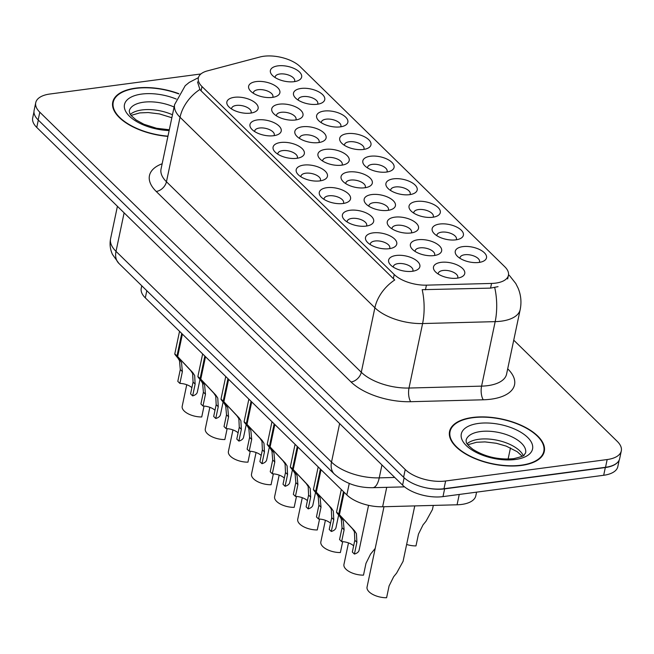 <?xml version="1.0" encoding="UTF-8"?>
<svg xmlns="http://www.w3.org/2000/svg" width="654" height="654" viewBox="0 0 654 654"><rect width="100%" height="100%" fill="white"/><g stroke="black" fill="none" stroke-linecap="round" stroke-linejoin="round"><path stroke-width="0.98" d="M250.58 113.117A15.966 7.57 -168.1 0 1 228.483 106.422A15.966 7.57 -168.1 0 1 234.402 97.307A15.966 7.57 -168.1 0 1 254.275 102.032A15.966 7.57 -168.1 0 1 254.815 111.973A15.966 7.57 -168.1 0 1 250.58 113.117M250.932 113.068A9.982 4.733 11.9 0 0 251.169 112.431A9.982 4.733 11.9 0 0 246.656 107.158A9.982 4.733 11.9 0 0 236.347 105.425A9.982 4.733 11.9 0 0 231.639 108.311A9.982 4.733 11.9 0 0 231.598 108.997M319.904 180.905A15.966 7.57 -168.1 0 1 297.807 174.209A15.966 7.57 -168.1 0 1 303.726 165.094A15.966 7.57 -168.1 0 1 323.599 169.819A15.966 7.57 -168.1 0 1 324.139 179.76A15.966 7.57 -168.1 0 1 319.904 180.905M320.256 180.856A9.982 4.733 11.9 0 0 320.493 180.218A9.982 4.733 11.9 0 0 315.98 174.945A9.982 4.733 11.9 0 0 305.671 173.212A9.982 4.733 11.9 0 0 300.963 176.098A9.982 4.733 11.9 0 0 300.922 176.784M343.007 203.5A15.966 7.57 -168.1 0 1 320.918 196.805A15.966 7.57 -168.1 0 1 326.837 187.69A15.966 7.57 -168.1 0 1 346.71 192.415A15.966 7.57 -168.1 0 1 347.249 202.356A15.966 7.57 -168.1 0 1 343.007 203.5M343.358 203.451A9.982 4.733 11.9 0 0 343.603 202.814A9.982 4.733 11.9 0 0 339.091 197.541A9.982 4.733 11.9 0 0 328.782 195.816A9.982 4.733 11.9 0 0 324.065 198.693A9.982 4.733 11.9 0 0 324.032 199.38M366.117 226.096A15.966 7.57 -168.1 0 1 344.02 219.401A15.966 7.57 -168.1 0 1 349.947 210.286A15.966 7.57 -168.1 0 1 369.821 215.011A15.966 7.57 -168.1 0 1 370.36 224.951A15.966 7.57 -168.1 0 1 366.117 226.096M366.469 226.047A9.982 4.733 11.9 0 0 366.706 225.409A9.982 4.733 11.9 0 0 362.193 220.136A9.982 4.733 11.9 0 0 351.893 218.411A9.982 4.733 11.9 0 0 347.176 221.289A9.982 4.733 11.9 0 0 347.135 221.976M296.793 158.309A15.966 7.57 -168.1 0 1 274.696 151.614A15.966 7.57 -168.1 0 1 280.623 142.498A15.966 7.57 -168.1 0 1 300.497 147.224A15.966 7.57 -168.1 0 1 301.036 157.164A15.966 7.57 -168.1 0 1 296.793 158.309M297.145 158.26A9.982 4.733 11.9 0 0 297.382 157.622A9.982 4.733 11.9 0 0 292.869 152.349A9.982 4.733 11.9 0 0 282.569 150.616A9.982 4.733 11.9 0 0 277.852 153.502A9.982 4.733 11.9 0 0 277.811 154.189M273.683 135.713A15.966 7.57 -168.1 0 1 251.594 129.018A15.966 7.57 -168.1 0 1 257.512 119.903A15.966 7.57 -168.1 0 1 277.386 124.628A15.966 7.57 -168.1 0 1 277.925 134.569A15.966 7.57 -168.1 0 1 273.683 135.713M274.034 135.664A9.982 4.733 11.9 0 0 274.279 135.026A9.982 4.733 11.9 0 0 269.767 129.754A9.982 4.733 11.9 0 0 259.458 128.02A9.982 4.733 11.9 0 0 254.741 130.906A9.982 4.733 11.9 0 0 254.708 131.593M389.228 248.692A15.966 7.57 -168.1 0 1 367.131 241.996A15.966 7.57 -168.1 0 1 373.05 232.881A15.966 7.57 -168.1 0 1 392.923 237.606A15.966 7.57 -168.1 0 1 393.463 247.547A15.966 7.57 -168.1 0 1 389.228 248.692M389.58 248.643A9.982 4.733 11.9 0 0 389.817 248.005A9.982 4.733 11.9 0 0 385.304 242.732A9.982 4.733 11.9 0 0 374.995 241.007A9.982 4.733 11.9 0 0 370.287 243.885A9.982 4.733 11.9 0 0 370.246 244.571M412.331 271.287A15.966 7.57 -168.1 0 1 390.242 264.592A15.966 7.57 -168.1 0 1 396.161 255.477A15.966 7.57 -168.1 0 1 416.034 260.202A15.966 7.57 -168.1 0 1 416.573 270.143A15.966 7.57 -168.1 0 1 412.331 271.287M412.682 271.238A9.982 4.733 11.9 0 0 412.927 270.601A9.982 4.733 11.9 0 0 408.415 265.328A9.982 4.733 11.9 0 0 398.106 263.603A9.982 4.733 11.9 0 0 393.389 266.48A9.982 4.733 11.9 0 0 393.356 267.167M272.342 97.397A15.966 7.57 -168.1 0 1 250.245 90.702A15.966 7.57 -168.1 0 1 256.164 81.587A15.966 7.57 -168.1 0 1 276.037 86.312A15.966 7.57 -168.1 0 1 276.577 96.252A15.966 7.57 -168.1 0 1 272.342 97.397M272.693 97.348A9.982 4.733 11.9 0 0 272.931 96.71A9.982 4.733 11.9 0 0 268.418 91.437A9.982 4.733 11.9 0 0 258.109 89.704A9.982 4.733 11.9 0 0 253.4 92.59A9.982 4.733 11.9 0 0 253.36 93.277M295.445 119.993A15.966 7.57 -168.1 0 1 273.356 113.297A15.966 7.57 -168.1 0 1 279.274 104.182A15.966 7.57 -168.1 0 1 299.148 108.907A15.966 7.57 -168.1 0 1 299.687 118.848A15.966 7.57 -168.1 0 1 295.445 119.993M295.804 119.944A9.982 4.733 11.9 0 0 296.041 119.306A9.982 4.733 11.9 0 0 291.529 114.033A9.982 4.733 11.9 0 0 281.22 112.3A9.982 4.733 11.9 0 0 276.511 115.186A9.982 4.733 11.9 0 0 276.47 115.872M364.769 187.78A15.966 7.57 -168.1 0 1 342.68 181.084A15.966 7.57 -168.1 0 1 348.598 171.969A15.966 7.57 -168.1 0 1 368.472 176.694A15.966 7.57 -168.1 0 1 369.011 186.635A15.966 7.57 -168.1 0 1 364.769 187.78M365.128 187.731A9.982 4.733 11.9 0 0 365.365 187.093A9.982 4.733 11.9 0 0 360.853 181.82A9.982 4.733 11.9 0 0 350.544 180.087A9.982 4.733 11.9 0 0 345.835 182.973A9.982 4.733 11.9 0 0 345.794 183.66M318.555 142.588A15.966 7.57 -168.1 0 1 296.458 135.893A15.966 7.57 -168.1 0 1 302.385 126.778A15.966 7.57 -168.1 0 1 322.258 131.503A15.966 7.57 -168.1 0 1 322.798 141.444A15.966 7.57 -168.1 0 1 318.555 142.588M318.907 142.539A9.982 4.733 11.9 0 0 319.152 141.902A9.982 4.733 11.9 0 0 314.631 136.629A9.982 4.733 11.9 0 0 304.331 134.896A9.982 4.733 11.9 0 0 299.614 137.781A9.982 4.733 11.9 0 0 299.573 138.468M341.666 165.184A15.966 7.57 -168.1 0 1 319.569 158.489A15.966 7.57 -168.1 0 1 325.488 149.374A15.966 7.57 -168.1 0 1 345.361 154.099A15.966 7.57 -168.1 0 1 345.901 164.04A15.966 7.57 -168.1 0 1 341.666 165.184M342.017 165.135A9.982 4.733 11.9 0 0 342.255 164.497A9.982 4.733 11.9 0 0 337.742 159.224A9.982 4.733 11.9 0 0 327.433 157.491A9.982 4.733 11.9 0 0 322.724 160.377A9.982 4.733 11.9 0 0 322.684 161.064M434.093 255.567A15.966 7.57 -168.1 0 1 412.004 248.872A15.966 7.57 -168.1 0 1 417.922 239.756A15.966 7.57 -168.1 0 1 437.796 244.482A15.966 7.57 -168.1 0 1 438.335 254.422A15.966 7.57 -168.1 0 1 434.093 255.567M434.452 255.518A9.982 4.733 11.9 0 0 434.689 254.88A9.982 4.733 11.9 0 0 430.177 249.607A9.982 4.733 11.9 0 0 419.868 247.874A9.982 4.733 11.9 0 0 415.159 250.76A9.982 4.733 11.9 0 0 415.118 251.447M410.99 232.971A15.966 7.57 -168.1 0 1 388.893 226.276A15.966 7.57 -168.1 0 1 394.812 217.161A15.966 7.57 -168.1 0 1 414.685 221.886A15.966 7.57 -168.1 0 1 415.225 231.827A15.966 7.57 -168.1 0 1 410.99 232.971M411.341 232.922A9.982 4.733 11.9 0 0 411.579 232.284A9.982 4.733 11.9 0 0 407.066 227.012A9.982 4.733 11.9 0 0 396.757 225.278A9.982 4.733 11.9 0 0 392.048 228.164A9.982 4.733 11.9 0 0 392.008 228.851M387.879 210.375A15.966 7.57 -168.1 0 1 365.782 203.68A15.966 7.57 -168.1 0 1 371.709 194.565A15.966 7.57 -168.1 0 1 391.582 199.29A15.966 7.57 -168.1 0 1 392.122 209.231A15.966 7.57 -168.1 0 1 387.879 210.375M388.231 210.326A9.982 4.733 11.9 0 0 388.476 209.689A9.982 4.733 11.9 0 0 383.955 204.416A9.982 4.733 11.9 0 0 373.655 202.683A9.982 4.733 11.9 0 0 368.938 205.569A9.982 4.733 11.9 0 0 368.897 206.255M457.203 278.163A15.966 7.57 -168.1 0 1 435.106 271.467A15.966 7.57 -168.1 0 1 441.033 262.352A15.966 7.57 -168.1 0 1 460.906 267.077A15.966 7.57 -168.1 0 1 461.446 277.018A15.966 7.57 -168.1 0 1 457.203 278.163M457.555 278.113A9.982 4.733 11.9 0 0 457.8 277.476A9.982 4.733 11.9 0 0 453.279 272.203A9.982 4.733 11.9 0 0 442.979 270.478A9.982 4.733 11.9 0 0 438.262 273.356A9.982 4.733 11.9 0 0 438.221 274.042M455.863 239.846A15.966 7.57 -168.1 0 1 433.766 233.151A15.966 7.57 -168.1 0 1 439.684 224.036A15.966 7.57 -168.1 0 1 459.558 228.761A15.966 7.57 -168.1 0 1 460.097 238.702A15.966 7.57 -168.1 0 1 455.863 239.846M456.214 239.797A9.982 4.733 11.9 0 0 456.451 239.16A9.982 4.733 11.9 0 0 451.939 233.887A9.982 4.733 11.9 0 0 441.63 232.154A9.982 4.733 11.9 0 0 436.921 235.039A9.982 4.733 11.9 0 0 436.88 235.726M432.752 217.251A15.966 7.57 -168.1 0 1 410.655 210.555A15.966 7.57 -168.1 0 1 416.582 201.44A15.966 7.57 -168.1 0 1 436.455 206.165A15.966 7.57 -168.1 0 1 436.995 216.106A15.966 7.57 -168.1 0 1 432.752 217.251M433.103 217.202A9.982 4.733 11.9 0 0 433.34 216.564A9.982 4.733 11.9 0 0 428.828 211.291A9.982 4.733 11.9 0 0 418.519 209.558A9.982 4.733 11.9 0 0 413.81 212.444A9.982 4.733 11.9 0 0 413.769 213.13M409.641 194.655A15.966 7.57 -168.1 0 1 387.552 187.96A15.966 7.57 -168.1 0 1 393.471 178.844A15.966 7.57 -168.1 0 1 413.344 183.57A15.966 7.57 -168.1 0 1 413.884 193.51A15.966 7.57 -168.1 0 1 409.641 194.655M409.993 194.606A9.982 4.733 11.9 0 0 410.238 193.968A9.982 4.733 11.9 0 0 405.725 188.695A9.982 4.733 11.9 0 0 395.417 186.962A9.982 4.733 11.9 0 0 390.7 189.848A9.982 4.733 11.9 0 0 390.667 190.535M386.539 172.059A15.966 7.57 -168.1 0 1 364.442 165.364A15.966 7.57 -168.1 0 1 370.36 156.249A15.966 7.57 -168.1 0 1 390.234 160.974A15.966 7.57 -168.1 0 1 390.773 170.915A15.966 7.57 -168.1 0 1 386.539 172.059M386.89 172.01A9.982 4.733 11.9 0 0 387.127 171.373A9.982 4.733 11.9 0 0 382.615 166.1A9.982 4.733 11.9 0 0 372.306 164.367A9.982 4.733 11.9 0 0 367.597 167.252A9.982 4.733 11.9 0 0 367.556 167.939M363.428 149.464A15.966 7.57 -168.1 0 1 341.331 142.768A15.966 7.57 -168.1 0 1 347.258 133.653A15.966 7.57 -168.1 0 1 367.131 138.378A15.966 7.57 -168.1 0 1 367.671 148.319A15.966 7.57 -168.1 0 1 363.428 149.464M363.779 149.414A9.982 4.733 11.9 0 0 364.016 148.777A9.982 4.733 11.9 0 0 359.504 143.504A9.982 4.733 11.9 0 0 349.195 141.771A9.982 4.733 11.9 0 0 344.486 144.657A9.982 4.733 11.9 0 0 344.445 145.343M340.317 126.868A15.966 7.57 -168.1 0 1 318.228 120.172A15.966 7.57 -168.1 0 1 324.147 111.057A15.966 7.57 -168.1 0 1 344.02 115.783A15.966 7.57 -168.1 0 1 344.56 125.723A15.966 7.57 -168.1 0 1 340.317 126.868M340.669 126.819A9.982 4.733 11.9 0 0 340.914 126.181A9.982 4.733 11.9 0 0 336.401 120.908A9.982 4.733 11.9 0 0 326.093 119.175A9.982 4.733 11.9 0 0 321.376 122.061A9.982 4.733 11.9 0 0 321.343 122.748M317.215 104.272A15.966 7.57 -168.1 0 1 295.118 97.577A15.966 7.57 -168.1 0 1 301.036 88.462A15.966 7.57 -168.1 0 1 320.91 93.187A15.966 7.57 -168.1 0 1 321.449 103.128A15.966 7.57 -168.1 0 1 317.215 104.272M317.566 104.223A9.982 4.733 11.9 0 0 317.803 103.585A9.982 4.733 11.9 0 0 313.291 98.313A9.982 4.733 11.9 0 0 302.982 96.579A9.982 4.733 11.9 0 0 298.273 99.465A9.982 4.733 11.9 0 0 298.232 100.152M294.104 81.676A15.966 7.57 -168.1 0 1 272.007 74.981A15.966 7.57 -168.1 0 1 277.934 65.866A15.966 7.57 -168.1 0 1 297.807 70.591A15.966 7.57 -168.1 0 1 298.347 80.532A15.966 7.57 -168.1 0 1 294.104 81.676M294.455 81.627A9.982 4.733 11.9 0 0 294.692 80.99A9.982 4.733 11.9 0 0 290.18 75.717A9.982 4.733 11.9 0 0 279.871 73.984A9.982 4.733 11.9 0 0 275.162 76.87A9.982 4.733 11.9 0 0 275.121 77.556M478.965 262.442A15.966 7.57 -168.1 0 1 456.876 255.747A15.966 7.57 -168.1 0 1 462.795 246.632A15.966 7.57 -168.1 0 1 482.668 251.357A15.966 7.57 -168.1 0 1 483.208 261.298A15.966 7.57 -168.1 0 1 478.965 262.442M479.317 262.393A9.982 4.733 11.9 0 0 479.562 261.755A9.982 4.733 11.9 0 0 475.049 256.482A9.982 4.733 11.9 0 0 464.741 254.749A9.982 4.733 11.9 0 0 460.024 257.635A9.982 4.733 11.9 0 0 459.991 258.322M259.981 56.988A26.945 12.778 -168.1 0 1 263.717 56.26A26.945 12.778 -168.1 0 1 300.08 66.594L504.782 266.75A26.945 12.778 -168.1 0 1 508.428 275.326A26.945 12.778 -168.1 0 1 491.555 283.435L426.424 285.152A26.945 12.778 -168.1 0 1 394.215 274.5L201.996 86.541A26.945 12.778 -168.1 0 1 198.342 77.973A26.945 12.778 -168.1 0 1 207.326 70.91L259.981 56.988M476.578 492.151L475.818 495.781A29.945 14.192 -168.1 0 1 457.064 504.79L382.631 506.76A29.945 14.192 -168.1 0 1 346.841 494.923L145.302 297.856A29.945 14.192 -168.1 0 1 141.239 288.324L141.779 285.79M178.844 93.685A48.404 22.947 11.9 0 0 135.599 88.143A48.404 22.947 11.9 0 0 112.75 102.13A48.404 22.947 11.9 0 0 167.923 136.392M472.417 417.489A48.404 22.947 11.9 0 0 449.56 431.476A48.404 22.947 11.9 0 0 471.452 457.048A48.404 22.947 11.9 0 0 521.442 465.427A48.404 22.947 11.9 0 0 544.291 451.44A48.404 22.947 11.9 0 0 522.407 425.868A48.404 22.947 11.9 0 0 472.417 417.489M200.901 73.967L49.876 94.021A29.945 14.192 11.9 0 0 35.741 102.67L34.114 110.412A29.945 14.192 11.9 0 0 38.169 119.935L403.592 477.256A29.945 14.192 11.9 0 0 443.992 488.734L605.53 467.291A29.945 14.192 11.9 0 0 619.673 458.634L621.3 450.9A29.945 14.192 11.9 0 0 617.245 441.368L513.733 340.162M498.054 286.648L490.565 288.12L422.182 289.681A34.932 13.816 88.5 0 1 422.598 323.55A39.927 18.925 -168.1 0 1 374.881 307.772A34.932 24.664 134.4 0 1 394.738 279.986L201.089 90.824L199.903 89.467L197.516 81.881M35.741 102.67A29.945 14.192 11.9 0 0 39.804 112.194L405.227 469.515A29.945 14.192 11.9 0 0 445.627 480.992L607.165 459.549A29.945 14.192 11.9 0 0 621.3 450.9M33.967 111.883L32.7 117.9A29.945 14.192 11.9 0 0 36.755 127.424L402.586 485.137A29.945 14.192 11.9 0 0 442.987 496.615L603.683 475.278A29.945 14.192 11.9 0 0 617.817 466.629L619.207 460.04M425.214 487.647A29.945 14.192 11.9 0 0 444.622 488.873L605.318 467.545A29.945 14.192 11.9 0 0 617.866 462.076M406.633 544.463A14.968 7.096 -168.1 0 0 415.977 545.902L418.462 534.105L423.064 524.843L425.967 521.303L432.441 509.54L433.308 505.419M383.988 506.719L367.058 587.047A14.968 7.096 -168.1 0 0 386.596 597.74L389.081 585.943L393.692 576.681L396.594 573.141L403.068 561.369L414.759 505.91M353.634 545.853A10.979 5.207 11.9 0 0 341.633 541.586L339.557 539.55L342.042 527.753L341.265 518.859L339.663 516.227C335.845 511.755 335.543 511.052 338.756 514.101L343.489 491.644M344.151 492.299L339.418 514.747L354.55 530.786L356.43 533.689L356.896 542.28L354.411 554.069A14.968 7.096 -168.1 0 0 359.095 550.235L368.562 505.338M339.663 516.227L341.731 518.254C339.32 515.401 339.238 515.041 341.486 517.175L339.835 515.793M341.298 489.503L336.508 512.205L341.494 517.118M341.731 518.254L343.285 520.837L344.118 529.789L341.633 541.586M354.411 554.069L352.334 552.041L354.82 540.245L354.403 531.71L352.473 528.759L339.418 514.747M178.722 93.898A47.906 22.71 11.9 0 0 135.852 88.388A47.906 22.71 11.9 0 0 113.24 102.228A47.906 22.71 11.9 0 0 167.972 136.155M521.189 465.182A47.906 22.71 11.9 0 0 543.809 451.334A47.906 22.71 11.9 0 0 522.145 426.024A47.906 22.71 11.9 0 0 472.67 417.734A47.906 22.71 11.9 0 0 450.05 431.583A47.906 22.71 11.9 0 0 471.714 456.893A47.906 22.71 11.9 0 0 521.189 465.182M330.523 523.257A10.979 5.207 11.9 0 0 318.531 518.99L316.446 516.954L318.931 505.158L318.155 496.263L316.552 493.631C312.743 489.159 312.44 488.456 315.653 491.506L320.378 469.049M321.04 469.703L316.307 492.151L331.439 508.191L333.319 511.093L333.785 519.685L331.3 531.473A14.968 7.096 -168.1 0 0 335.993 527.639L338.641 515.041M316.552 493.631L318.621 495.658C316.217 492.805 316.135 492.446 318.375 494.579L316.724 493.198M318.187 466.907L313.405 489.609L318.392 494.522M318.621 495.658L320.182 498.242L321.016 507.193L318.531 518.99M331.3 531.473L329.224 529.446L331.709 517.649L331.3 509.114L329.363 506.163L316.307 492.151M307.421 500.662A10.979 5.207 11.9 0 0 295.42 496.394L293.344 494.359L295.829 482.562L295.052 473.668L293.442 471.035C289.632 466.564 289.33 465.861 292.542 468.91L297.276 446.453M297.938 447.099L293.205 469.556L308.328 485.595L310.209 488.497L310.683 497.089L308.197 508.877A14.968 7.096 -168.1 0 0 312.882 505.043L315.539 492.446M293.442 471.035L295.518 473.063C293.106 470.21 293.025 469.85 295.265 471.984L293.621 470.594M295.077 444.311L290.294 467.013L295.281 471.926M295.518 473.063L297.071 475.646L297.905 484.598L295.42 496.394M308.197 508.877L306.113 506.85L308.598 495.053L308.189 486.519L306.26 483.568L293.205 469.556M284.31 478.066A10.979 5.207 11.9 0 0 272.309 473.798L270.233 471.763L272.718 459.966L271.941 451.072L270.339 448.44C266.521 443.968 266.219 443.265 269.432 446.314L274.165 423.857M274.827 424.503L270.094 446.96L285.226 462.999L287.106 465.901L287.572 474.493L285.087 486.282A14.968 7.096 -168.1 0 0 289.771 482.448L292.428 469.85M270.339 448.44L272.407 450.467C269.996 447.614 269.914 447.254 272.162 449.388L270.511 447.998M271.974 421.716L267.184 444.418L272.17 449.331M272.407 450.467L273.961 453.05L274.794 462.002L272.309 473.798M285.087 486.282L283.01 484.254L285.496 472.458L285.079 463.923L283.149 460.972L270.094 446.96M261.199 455.47A10.979 5.207 11.9 0 0 249.207 451.195L247.122 449.167L249.607 437.371L248.831 428.476L247.228 425.844C243.419 421.372 243.116 420.669 246.329 423.718L251.054 401.262M251.716 401.908L246.983 424.364L262.115 440.404L263.995 443.306L264.461 451.898L261.976 463.686A14.968 7.096 -168.1 0 0 266.668 459.852L269.317 447.254M247.228 425.844L249.297 427.871C246.893 425.018 246.811 424.659 249.051 426.792L247.4 425.402M248.863 399.12L244.081 421.822L249.068 426.735M249.297 427.871L250.858 430.455L251.692 439.406L249.207 451.195M261.976 463.686L259.9 461.659L262.385 449.862L261.976 441.327L260.039 438.376L246.983 424.364M348.492 542.894L343.947 564.451A14.968 7.096 -168.1 0 0 363.493 575.144L365.978 563.347L370.581 554.085L375.2 548.428M342.68 541.643L340.382 552.548A14.968 7.096 -168.1 0 1 320.844 541.855L325.39 520.298M319.569 519.047L317.272 529.953A14.968 7.096 -168.1 0 1 297.733 519.26L302.279 497.702M296.466 496.451L294.169 507.357A14.968 7.096 -168.1 0 1 274.623 496.664L279.168 475.106M273.356 473.856L271.058 484.753A14.968 7.096 -168.1 0 1 251.52 474.068L256.066 452.511M250.245 451.26L247.948 462.157A14.968 7.096 -168.1 0 1 228.409 451.473L232.955 429.915M227.142 428.664L224.845 439.562A14.968 7.096 -168.1 0 1 205.299 428.877L209.844 407.319M204.032 406.069L201.734 416.966A14.968 7.096 -168.1 0 1 182.196 406.281L186.742 384.724M238.097 432.874A10.979 5.207 11.9 0 0 226.096 428.599L224.02 426.571L226.505 414.775L225.728 405.881L224.118 403.248C220.308 398.776 220.006 398.073 223.218 401.123L227.952 378.666M228.614 379.312L223.881 401.769L239.004 417.808L240.885 420.71L241.359 429.302L238.873 441.09A14.968 7.096 -168.1 0 0 243.558 437.256L246.215 424.659M224.118 403.248L226.194 405.276C223.782 402.423 223.701 402.063 225.941 404.197L224.297 402.807M225.753 376.524L220.97 399.226L225.957 404.139M226.194 405.276L227.747 407.859L228.581 416.811L226.096 428.599M238.873 441.09L236.789 439.063L239.274 427.266L238.865 418.732L236.936 415.781L223.881 401.769M214.986 410.279A10.979 5.207 11.9 0 0 202.985 406.003L200.909 403.976L203.394 392.179L202.617 383.285L201.015 380.653C197.197 376.181 196.895 375.478 200.108 378.527L204.841 356.07M205.503 356.716L200.77 379.173L215.902 395.212L217.782 398.114L218.248 406.706L215.763 418.495A14.968 7.096 -168.1 0 0 220.447 414.661L223.104 402.063M201.015 380.653L203.083 382.68C200.672 379.827 200.59 379.467 202.838 381.601L201.187 380.211M202.65 353.928L197.86 376.63L202.846 381.544M203.083 382.68L204.637 385.263L205.47 394.215L202.985 406.003M215.763 418.495L213.686 416.467L216.172 404.671L215.755 396.136L213.825 393.185L200.77 379.173M191.875 387.683A10.979 5.207 11.9 0 0 179.883 383.408L177.798 381.38L180.283 369.584L179.507 360.689L177.904 358.057C174.095 353.585 173.792 352.882 177.005 355.931L181.73 333.475M182.392 334.12L177.659 356.577L192.791 372.617L194.671 375.519L195.137 384.111L192.652 395.899A14.968 7.096 -168.1 0 0 197.345 392.065L199.993 379.467M177.904 358.057L179.973 360.084C177.569 357.231 177.487 356.871 179.727 359.005L178.076 357.615M179.539 331.333L174.757 354.035L179.744 358.948M179.973 360.084L181.534 362.668L182.368 371.619L179.883 383.408M192.652 395.899L190.576 393.872L193.061 382.075L192.652 373.54L190.715 370.589L177.659 356.577M491.555 283.435L490.565 288.12M426.424 285.152L425.435 289.836M394.215 274.5L393.307 278.784M201.996 86.541L201.089 90.824M146.807 290.703L145.302 297.856M349.261 483.453L346.841 494.923M386.727 487.328L382.631 506.76M459.247 494.457L457.064 504.79M507.774 368.897A49.9 23.658 -168.1 0 1 490.974 399.193A49.9 23.658 -168.1 0 1 483.29 399.79L410.712 401.703A49.9 23.658 -168.1 0 1 351.059 381.985L156.224 191.467A49.9 23.658 -168.1 0 1 162.151 163.762M487.737 385.656A39.927 18.925 11.9 0 0 506.58 374.121L520.175 309.628A39.927 18.925 -168.1 0 1 501.324 321.163A39.927 18.925 -168.1 0 1 495.176 321.637L422.598 323.55L409.003 388.043L481.581 386.13A39.927 18.925 11.9 0 0 487.737 385.656M508.518 274.778A34.932 24.664 -45.6 0 1 509.736 275.857L508.534 274.68M198.415 77.646L189.251 82.396L185.213 85.699L174.626 104.558A39.927 18.925 -168.1 0 0 180.038 117.254L166.451 181.747L361.286 372.265L374.881 307.772L180.038 117.254A34.932 24.664 -45.6 0 1 199.903 89.467M494.718 287.588A34.932 13.816 88.5 0 1 495.176 321.637L481.581 386.13A9.982 3.949 -91.5 0 0 483.29 399.79M607.165 459.549L605.53 467.291M39.804 112.194L38.169 119.935M405.227 469.515L403.592 477.256M445.627 480.992L443.992 488.734M351.059 381.985A9.982 7.047 -45.6 0 0 361.286 372.265A39.927 18.925 11.9 0 0 409.003 388.043A9.982 3.949 -91.5 0 0 410.712 401.703M174.626 104.558L161.039 169.051A39.927 18.925 11.9 0 0 166.451 181.747A9.982 7.047 -45.6 0 1 156.224 191.467M508.101 459.1L510.472 447.884M36.755 127.424L38.308 120.066M603.683 475.278L605.318 467.545M442.987 496.615L444.622 488.873M402.586 485.137L404.139 477.772M118.881 263.399A19.963 14.094 -45.6 0 1 116.011 251.357L331.513 462.092A39.927 18.925 11.9 0 0 379.238 477.861A19.963 7.897 88.5 0 1 372.731 487.696C357.697 487.868 344.92 483.347 334.39 474.125L118.881 263.399L112.447 254.398C110.134 249.329 109.52 244.081 110.6 238.661A39.927 18.925 11.9 0 0 116.011 251.357L124.121 212.852M394.73 477.453L379.238 477.861L381.952 464.969M334.39 474.125A19.963 14.094 -45.6 0 1 331.513 462.092L339.63 423.579M354.82 540.245L356.896 542.28M352.473 528.759L354.55 530.786M342.042 527.753L344.118 529.789M172.476 114.777A30.419 14.421 11.9 0 0 141.992 109.946A30.419 14.421 11.9 0 0 130.301 114.409M174.103 107.043A30.419 14.421 11.9 0 0 143.618 102.204A30.419 14.421 11.9 0 0 129.263 111L129.819 113.583L131.127 115.537L136.163 120.017L143.937 124.268L156.576 128.274L169.321 129.754M176.253 99.056A36.411 17.257 11.9 0 0 141.673 94.078A36.411 17.257 11.9 0 0 127.105 113.575A36.411 17.257 11.9 0 0 169.149 130.555M523.282 455.593A30.419 14.421 11.9 0 0 478.802 439.292A30.419 14.421 11.9 0 0 467.111 443.755M480.437 431.558A30.419 14.421 11.9 0 0 466.073 440.346C466.645 442.243 464.512 442.603 472.973 449.372C485.023 456.835 498.528 459.95 513.488 458.707C521.328 456.811 524.843 455.585 524.042 455.045L525.612 452.895A30.419 14.421 11.9 0 0 511.853 436.815A30.419 14.421 11.9 0 0 480.437 431.558M515.368 459.484A36.411 17.257 11.9 0 0 527.623 437.387A36.411 17.257 11.9 0 0 478.491 423.432A36.411 17.257 11.9 0 0 466.237 445.529A36.411 17.257 11.9 0 0 515.368 459.484M331.709 517.649L333.785 519.685M329.363 506.163L331.439 508.191M318.931 505.158L321.016 507.193M308.598 495.053L310.683 497.089M306.26 483.568L308.328 485.595M295.829 482.562L297.905 484.598M285.496 472.458L287.572 474.493M283.149 460.972L285.226 462.999M272.718 459.966L274.794 462.002M262.385 449.862L264.461 451.898M260.039 438.376L262.115 440.404M249.607 437.371L251.692 439.406M239.274 427.266L241.359 429.302M236.936 415.781L239.004 417.808M226.505 414.775L228.581 416.811M216.172 404.671L218.248 406.706M213.825 393.185L215.902 395.212M203.394 392.179L205.47 394.215M193.061 382.075L195.137 384.111M190.715 370.589L192.791 372.617M180.283 369.584L182.368 371.619M508.428 275.326L507.668 278.956M520.175 309.628C521.655 302.287 520.985 295.175 518.172 288.291L515.785 283.525L509.736 275.857M110.6 238.661L117.418 206.288M404.54 486.862L372.731 487.696M171.855 117.736L159.429 113.919L148.188 112.545L139.743 112.913L131.021 115.406M112.562 105.449L113.24 102.228M522.219 456.214L517.2 451.693L506.229 446.118L496.247 443.265L484.998 441.9L476.562 442.267L467.831 444.761M543.131 454.555L543.809 451.334M449.372 434.796L450.05 431.583"/></g></svg>
